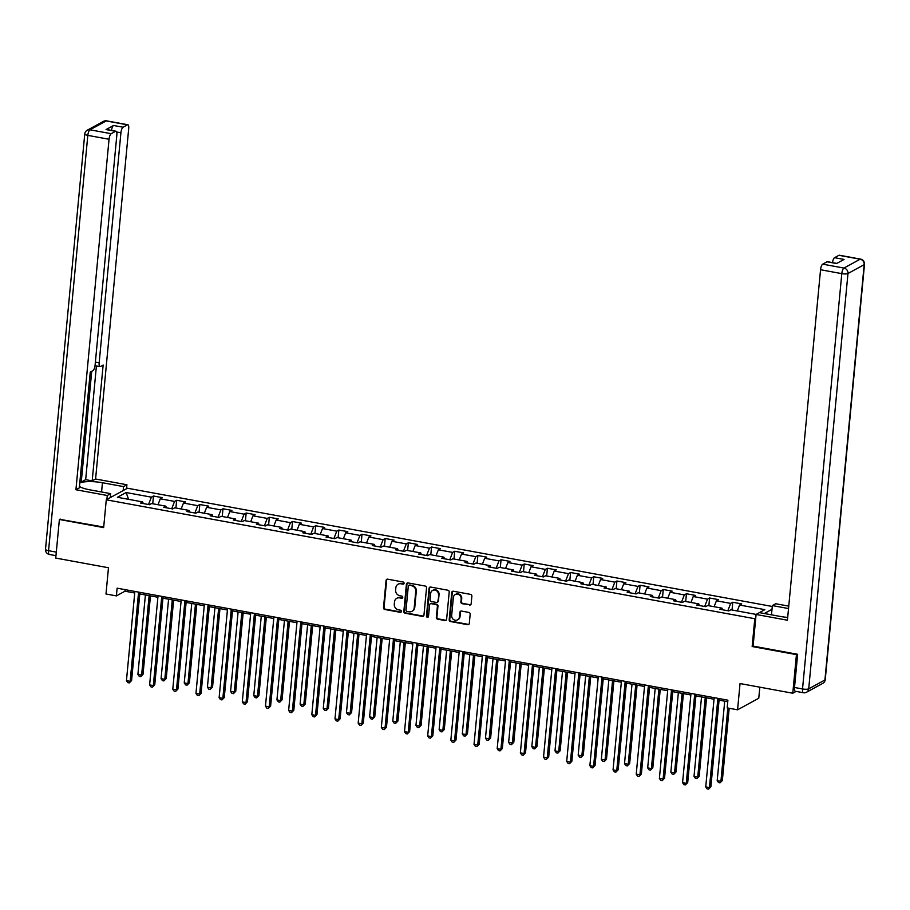 <?xml version="1.0" encoding="UTF-8"?>
<svg xmlns="http://www.w3.org/2000/svg" width="910" height="910" viewBox="0 0 910 910"><rect width="100%" height="100%" fill="white"/><g stroke="black" fill="none" stroke-linecap="round" stroke-linejoin="round"><path stroke-width="1.36" d="M404.085 583.264A1.103 1.001 -118.6 0 0 403.164 582.025L387.683 579.181A1.57 1.433 -118.6 0 0 386.079 580.432L383.497 607.709A1.57 1.433 -118.6 0 0 384.816 609.495L400.309 612.328A1.103 1.001 -118.6 0 0 401.424 611.463A1.103 1.001 -118.6 0 0 400.502 610.212L398.5 609.837A5.016 4.584 -118.6 0 1 394.292 604.138L394.508 601.863A5.016 4.584 -118.6 0 1 399.626 597.87L401.64 598.234A1.103 1.001 -118.6 0 0 402.755 597.358A1.103 1.001 -118.6 0 0 401.833 596.118L399.831 595.743A5.016 4.584 -118.6 0 1 395.623 590.044L395.839 587.769A5.016 4.584 -118.6 0 1 400.969 583.776L402.971 584.14A1.103 1.001 -118.6 0 0 404.085 583.264M469.56 605.059A1.57 1.433 -118.6 0 0 471.152 603.819L471.88 596.164A1.57 1.433 -118.6 0 0 470.561 594.378L453.362 591.227A1.57 1.433 -118.6 0 0 451.758 592.478L449.176 619.755A1.57 1.433 -118.6 0 0 450.495 621.53L467.695 624.692A1.57 1.433 -118.6 0 0 469.298 623.441L470.174 614.193A1.57 1.433 -118.6 0 0 468.855 612.419L461.495 611.065A1.57 1.433 -118.6 0 0 459.891 612.316L459.459 616.9A4.197 3.833 -118.6 0 1 453.464 619.482A4.197 3.833 -118.6 0 1 451.667 615.467L453.362 597.506A4.197 3.833 -118.6 0 1 459.357 594.924A4.197 3.833 -118.6 0 1 461.165 598.939L460.881 601.931A1.57 1.433 -118.6 0 0 462.189 603.717L470.129 604.752A1.57 1.433 -118.6 0 0 470.72 604.729M60.162 519.053L59.389 519.473L55.737 558.069L108.472 567.749L105.992 593.991L116.389 595.902L117.117 588.178L727.898 700.188L727.17 707.9L737.566 709.811L758.769 698.232L759.816 687.187M753.093 646.009L752.16 646.521L796.432 654.631L792.781 693.227L740.046 683.558L737.566 709.811M752.16 646.521L754.788 618.72L106.277 499.806L127.48 488.226L772.271 606.469M59.389 519.473L103.649 527.595L106.277 499.806M426.54 587.849A1.57 1.433 -118.6 0 0 425.22 586.063L408.021 582.912A1.57 1.433 -118.6 0 0 406.417 584.163L403.835 611.44A1.57 1.433 -118.6 0 0 405.155 613.215L422.354 616.377A1.57 1.433 -118.6 0 0 423.958 615.126L426.54 587.849M430.692 587.064L447.891 590.226A1.57 1.433 -118.6 0 1 449.21 592L446.628 619.289A1.57 1.433 -118.6 0 1 445.024 620.529L437.664 619.187A1.57 1.433 -118.6 0 1 436.345 617.401L437.391 606.333A1.57 1.433 -118.6 0 0 436.083 604.558L431.192 603.66A1.57 1.433 -118.6 0 0 429.6 604.911L428.508 616.423A1.103 1.001 -118.6 0 1 426.938 617.105A1.103 1.001 -118.6 0 1 426.46 616.047L429.088 588.315A1.57 1.433 -118.6 0 1 430.692 587.064M796.125 691.407L792.781 693.227M796.432 654.631L797.206 654.21M771.998 609.325L764.332 613.511M755.721 618.22L754.788 618.72M732.778 602.249L730.684 603.398L716.42 600.782L718.513 599.633L709.595 598.006L707.514 599.144L693.249 596.528L695.342 595.39L686.424 593.752L684.343 594.901L670.079 592.285L672.171 591.136L663.254 589.509L661.16 590.647L646.908 588.031L649.001 586.893L640.083 585.255L637.99 586.393L623.737 583.788L625.83 582.639L616.912 581.001L614.819 582.15L600.566 579.534L602.659 578.396L593.741 576.758L591.648 577.895L577.395 575.279L579.477 574.142L570.57 572.504L568.477 573.653L554.224 571.036L556.306 569.899L547.399 568.261L545.306 569.398L531.042 566.782L533.135 565.645L524.228 564.007L522.135 565.155L507.871 562.539L509.964 561.39L501.057 559.764L498.964 560.901L484.7 558.285L486.793 557.148L477.887 555.51L475.793 556.658L461.529 554.042L463.622 552.893L454.716 551.267L452.623 552.404L438.358 549.788L440.451 548.65L431.533 547.012L429.452 548.15L415.188 545.545L417.28 544.396L408.363 542.758L406.281 543.907L392.017 541.291L394.11 540.153L385.192 538.515L383.099 539.653L368.846 537.036L370.939 535.899L362.021 534.261L359.928 535.41L345.675 532.794L347.768 531.645L338.85 530.018L336.757 531.156L322.504 528.539L324.597 527.402L315.679 525.764L313.586 526.913L299.333 524.297L301.415 523.148L292.508 521.521L290.415 522.659L276.162 520.042L278.244 518.905L269.337 517.267L267.244 518.416L252.98 515.799L255.073 514.65L246.166 513.024L244.073 514.161L229.809 511.545L231.902 510.408L222.995 508.77L220.902 509.907L206.638 507.302L208.731 506.153L199.825 504.515L197.732 505.664L183.467 503.048L185.56 501.911L176.654 500.272L174.561 501.41L160.296 498.794L162.389 497.656L153.471 496.018L151.39 497.167L126.137 492.537L117.424 497.292L142.677 501.922L140.584 503.059L149.502 504.697L151.583 503.548L165.847 506.165L163.755 507.314L172.673 508.94L174.765 507.803L189.018 510.419L186.925 511.557L195.843 513.195L197.936 512.057L212.189 514.662L210.096 515.811L219.014 517.449L221.107 516.3L235.36 518.916L233.267 520.054L242.185 521.692L244.278 520.554L258.531 523.17L256.449 524.308L265.356 525.946L267.449 524.797L281.702 527.413L279.62 528.562L288.527 530.189L290.62 529.051L304.884 531.667L302.791 532.805L311.698 534.443L313.791 533.294L328.055 535.91L325.962 537.059L334.869 538.686L336.962 537.548L351.226 540.165L349.133 541.302L358.039 542.94L360.132 541.803L374.397 544.408L372.304 545.556L381.21 547.183L383.303 546.045L397.568 548.662L395.475 549.799L404.393 551.437L406.474 550.3L420.738 552.916L418.646 554.053L427.563 555.691L429.645 554.543L443.909 557.159L441.816 558.296L450.734 559.934L452.827 558.797L467.08 561.413L464.987 562.551L473.905 564.189L475.998 563.04L490.251 565.656L488.158 566.805L497.076 568.432L499.169 567.294L513.422 569.91L511.329 571.048L520.247 572.686L522.34 571.537L536.593 574.153L534.511 575.302L543.418 576.929L545.511 575.791L559.775 578.407L557.682 579.545L566.589 581.183L568.682 580.045L582.946 582.65L580.853 583.799L589.76 585.426L591.853 584.288L606.117 586.904L604.024 588.042L612.931 589.68L615.023 588.542L629.288 591.159L627.195 592.296L636.101 593.934L638.194 592.785L652.459 595.402L650.366 596.539L659.272 598.177L661.365 597.04L675.63 599.656L673.536 600.793L682.455 602.431L684.536 601.283L698.8 603.899L696.707 605.048L705.625 606.674L707.718 605.537L721.971 608.153L719.878 609.29L728.796 610.928L730.889 609.78L756.13 614.421L764.844 609.654L739.591 605.025L741.684 603.887L732.778 602.249L732.038 609.996M727.829 610.746L730.684 603.398M714.122 606.708L716.42 600.782M721.971 608.153L722.54 609.78M704.659 606.504L707.514 599.144M690.952 602.465L693.249 596.528M698.8 603.899L699.369 605.525M681.488 602.249L684.343 594.901M667.781 598.211L670.079 592.285M675.63 599.656L676.198 601.283M658.317 598.006L661.16 590.647M644.61 593.968L646.908 588.031M652.459 595.402L653.027 597.028M635.146 593.752L637.99 586.393M621.439 589.714L623.737 583.788M629.288 591.159L629.845 592.785M611.975 589.509L614.819 582.15M598.268 585.46L600.566 579.534M606.117 586.904L606.674 588.531M588.804 585.255L591.648 577.895M575.097 581.217L577.395 575.279M582.946 582.65L583.503 584.288M565.633 581.001L568.477 573.653M551.926 576.963L554.224 571.036M559.775 578.407L560.332 580.034M542.462 576.758L545.306 569.398M528.755 572.72L531.042 566.782M536.593 574.153L537.162 575.791M519.291 572.504L522.135 565.155M505.573 568.466L507.871 562.539M513.422 569.91L513.991 571.537M496.121 568.261L498.964 560.901M482.402 564.223L484.7 558.285M490.251 565.656L490.82 567.283M472.938 564.007L475.793 556.658M459.232 559.968L461.529 554.042M467.08 561.413L467.649 563.04M449.767 559.764L452.623 552.404M436.061 555.726L438.358 549.788M443.909 557.159L444.478 558.785M426.597 555.51L429.452 548.15M412.89 551.471L415.188 545.545M420.738 552.916L421.307 554.543M403.426 551.267L406.281 543.907M389.719 547.217L392.017 541.291M397.568 548.662L398.136 550.288M380.255 547.012L383.099 539.653M366.548 542.974L368.846 537.036M374.397 544.408L374.965 546.045M357.084 542.758L359.928 535.41M343.377 538.72L345.675 532.794M351.226 540.165L351.783 541.791M333.913 538.515L336.757 531.156M320.206 534.477L322.504 528.539M328.055 535.91L328.612 537.537M310.742 534.261L313.586 526.913M297.035 530.223L299.333 524.297M304.884 531.667L305.441 533.294M287.571 530.018L290.415 522.659M273.864 525.98L276.162 520.042M281.702 527.413L282.271 529.04M264.4 525.764L267.244 518.416M250.694 521.726L252.98 515.799M258.531 523.17L259.1 524.797M241.23 521.521L244.073 514.161M227.511 517.483L229.809 511.545M235.36 518.916L235.929 520.543M218.047 517.267L220.902 509.907M204.34 513.229L206.638 507.302M212.189 514.662L212.758 516.3M194.876 513.024L197.732 505.664M181.17 508.974L183.467 503.048M189.018 510.419L189.587 512.046M171.706 508.77L174.561 501.41M157.999 504.732L160.296 498.794M165.847 506.165L166.416 507.803M148.535 504.515L151.39 497.167M128.583 499.34L126.137 492.537M142.677 501.922L143.245 503.548M116.389 595.902L124.977 591.204L134.725 592.99M139.776 593.923L157.896 597.244M162.947 598.166L181.067 601.487M186.118 602.42L204.249 605.741M209.289 606.663L227.42 609.984M232.46 610.917L250.591 614.239M255.642 615.16L273.762 618.493M278.813 619.414L296.933 622.736M301.983 623.657L320.104 626.99M325.154 627.911L343.275 631.233M348.325 632.166L366.446 635.487M371.496 636.409L389.616 639.73M394.667 640.663L412.787 643.984M417.838 644.906L435.958 648.227M441.009 649.16L459.129 652.481M464.18 653.403L482.311 656.736M487.35 657.657L505.482 660.979M510.521 661.911L528.653 665.233M533.704 666.154L551.824 669.476M556.875 670.408L574.995 673.73M580.045 674.651L598.166 677.973M603.216 678.905L621.337 682.227M626.387 683.148L644.508 686.47M649.558 687.403L667.678 690.724M672.729 691.645L690.849 694.978M695.9 695.9L714.02 699.221M719.071 700.154L727.75 701.735M737.293 610.963L739.591 605.025M125.125 589.646L124.977 591.204M152.743 503.765L153.471 496.018M175.914 508.019L176.654 500.272M199.085 512.262L199.825 504.515M222.256 516.516L222.995 508.77M245.427 520.759L246.166 513.024M268.609 525.013L269.337 517.267M291.78 529.256L292.508 521.521M314.951 533.51L315.679 525.764M338.122 537.764L338.85 530.018M361.293 542.007L362.021 534.261M384.464 546.262L385.192 538.515M407.635 550.505L408.363 542.758M430.805 554.759L431.533 547.012M453.976 559.002L454.716 551.267M477.147 563.256L477.887 555.51M500.318 567.499L501.057 559.764M523.489 571.753L524.228 564.007M546.671 576.007L547.399 568.261M569.842 580.25L570.57 572.504M593.013 584.504L593.741 576.758M616.184 588.747L616.912 581.001M639.355 593.002L640.083 585.255M662.526 597.244L663.254 589.509M685.696 601.499L686.424 593.752M708.867 605.753L709.595 598.006M403.858 583.833A1.103 1.001 -118.6 0 1 403.539 583.833L401.537 583.458A5.016 4.584 -118.6 0 0 398.387 584.072M397.056 598.166A5.016 4.584 -118.6 0 1 400.207 597.552L402.209 597.927A1.103 1.001 -118.6 0 0 402.516 597.927M387.091 579.204A1.57 1.433 -118.6 0 0 386.648 580.114L384.065 607.391A1.57 1.433 -118.6 0 0 385.385 609.177L400.878 612.02A1.103 1.001 -118.6 0 0 401.185 612.02M407.43 582.923A1.57 1.433 -118.6 0 0 406.986 583.845L404.404 611.122A1.57 1.433 -118.6 0 0 405.724 612.908L422.934 616.059A1.57 1.433 -118.6 0 0 423.514 616.047M409.42 585.323A1.103 1.001 -118.6 0 0 408.294 586.199L406.031 610.144A1.103 1.001 -118.6 0 0 406.952 611.395L409.068 611.782A5.016 4.584 -118.6 0 0 414.198 607.789L415.745 591.42A5.016 4.584 -118.6 0 0 411.536 585.71L409.989 585.016A1.103 1.001 -118.6 0 0 409.113 585.323M412.219 611.167A5.016 4.584 -118.6 0 0 414.767 607.47L414.198 607.789M409.989 585.016L412.105 585.403A5.016 4.584 -118.6 0 1 416.314 591.102L414.767 607.47M430.612 603.671A1.57 1.433 -118.6 0 1 431.772 603.341L436.652 604.24A1.57 1.433 -118.6 0 1 437.972 606.026L436.925 617.082A1.57 1.433 -118.6 0 0 438.233 618.868L445.604 620.222A1.57 1.433 -118.6 0 0 446.184 620.199M430.1 587.087A1.57 1.433 -118.6 0 0 429.656 588.008L427.04 615.74A1.103 1.001 -118.6 0 0 428.269 616.991M438.483 594.856A4.197 3.833 -118.6 0 0 432.568 590.454A4.197 3.833 -118.6 0 0 430.68 593.422L430.077 599.758A1.57 1.433 -118.6 0 0 431.397 601.533L436.277 602.431A1.57 1.433 -118.6 0 0 437.881 601.18L439.052 594.548A4.197 3.833 -118.6 0 0 432.864 590.317M437.448 602.101A1.57 1.433 -118.6 0 0 438.461 600.873L437.881 601.18M439.052 594.548L438.461 600.873M455.546 594.401A4.197 3.833 -118.6 0 1 461.734 598.621L461.45 601.624A1.57 1.433 -118.6 0 0 462.769 603.398L470.129 604.752M457.855 619.699A4.197 3.833 -118.6 0 0 460.039 616.582L459.459 616.9M460.904 611.088A1.57 1.433 -118.6 0 0 460.471 611.998L460.039 616.582M452.771 591.238A1.57 1.433 -118.6 0 0 452.327 592.16L449.756 619.437A1.57 1.433 -118.6 0 0 451.064 621.223L468.275 624.374A1.57 1.433 -118.6 0 0 468.866 624.362M145.407 594.947L137.899 674.401L141.619 675.083L143.041 674.299L150.457 595.879M143.041 674.299L140.743 676.653L141.619 675.083L149.126 595.629M140.743 676.653L139.253 676.38L137.899 674.401M138.593 592.114L130.153 681.34L126.444 680.657L134.873 591.432M139.924 592.365L131.586 680.566L129.277 682.909L127.798 682.636L126.444 680.657M131.586 680.566L129.277 682.909M110.269 497.622L110.645 493.641L107.266 495.495L75.928 489.739L109.052 139.264L87.815 135.374L48.56 550.698L56.306 552.12M110.645 493.641L89.555 489.773A17.984 4.368 5.4 0 1 79.443 486.452M101.579 491.98L102.443 482.732A17.984 4.368 5.4 0 0 79.773 482.96M102.443 482.732L123.544 486.611L126.922 484.757L95.584 479.013L92.194 480.855L103.148 365.058L100.453 366.537A4.8 1.57 100.4 0 1 100.02 366.616A4.8 1.57 100.4 0 1 99.167 362.84L120.916 132.792L116.651 132.007M79.887 481.822L81.252 482.072L85.665 479.661L92.194 480.855M95.584 479.013L128.708 128.537A4.8 1.57 100.4 0 0 127.855 124.75A4.8 1.57 100.4 0 0 127.423 124.841L106.186 120.939L89.976 129.8L111.213 133.69L115.57 131.313A4.8 1.57 100.4 0 1 115.991 131.233A4.8 1.57 100.4 0 1 116.844 135.01L95.106 365.058A4.8 1.57 100.4 0 1 92.945 370.632L90.249 372.099L79.306 487.897L75.928 489.739M106.891 499.465L107.266 495.495M126.547 488.738L126.922 484.757M123.168 490.581L123.544 486.611M127.423 124.841L123.078 127.218A4.8 1.57 100.4 0 0 120.916 132.792M111.486 130.403A4.8 1.57 -79.6 0 1 113.568 125.478L106.06 129.573A4.8 1.57 -79.6 0 1 106.493 129.482L115.991 131.233M111.213 133.69A4.8 1.57 100.4 0 0 109.052 139.264M59.685 519.314L103.706 527.038M81.252 482.072L91.717 371.303M85.665 479.661L96.415 365.957M110.372 496.598L111.691 496.837M771.475 614.83L772.351 605.582L775.73 603.74L788.754 606.128M772.351 605.582L788.526 608.551M794.51 687.482L802.529 688.961A4.8 1.57 100.4 0 0 803.382 692.737L795.363 691.27A4.8 1.57 -79.6 0 1 794.51 687.482L797.649 654.29L753.093 646.123L756.085 614.466L759.463 612.623L780.553 616.491A17.984 4.368 5.4 0 0 787.685 617.412M756.085 614.466L787.423 620.222L820.547 269.735A4.8 1.57 -79.6 0 1 822.708 264.162L827.065 261.784A4.8 1.57 -79.6 0 1 827.486 261.705L836.79 263.411M832.491 262.615A4.8 1.57 -79.6 0 1 834.572 257.689L838.918 255.312A4.8 1.57 -79.6 0 1 839.35 255.221L860.587 259.123A4.8 1.57 100.4 0 0 860.166 259.202L838.918 255.312M827.065 261.784L836.563 263.536L844.07 259.43L834.572 257.689M168.577 599.201L161.07 678.655L164.79 679.338L166.223 678.553L173.628 600.122M166.223 678.553L163.914 680.908L164.79 679.338L172.297 599.883M163.914 680.908L162.424 680.635L161.07 678.655M191.76 603.455L184.241 682.898L187.96 683.581L189.394 682.807L196.799 604.377M189.394 682.807L187.085 685.15L187.96 683.581L195.468 604.126M187.085 685.15L185.594 684.877L184.241 682.898M161.764 596.368L153.324 685.594L149.615 684.911L158.044 595.686M163.095 596.607L154.757 684.809L152.448 687.164L150.969 686.891L149.615 684.911M154.757 684.809L152.448 687.164M184.935 600.611L176.494 689.837L172.786 689.166L181.215 599.929M186.266 600.862L177.928 689.063L175.63 691.407L174.14 691.134L172.786 689.166M177.928 689.063L175.63 691.407M214.931 607.698L207.412 687.152L211.131 687.835L212.565 687.05L219.97 608.619M212.565 687.05L210.255 689.405L211.131 687.835L218.639 608.38M210.255 689.405L208.765 689.132L207.412 687.152M238.101 611.952L230.583 691.407L234.302 692.078L235.736 691.304L243.152 612.874M235.736 691.304L233.426 693.647L234.302 692.078L241.81 612.635M233.426 693.647L231.936 693.374L230.583 691.407M261.272 616.195L253.765 695.649L257.473 696.332L258.906 695.547L266.323 617.128M258.906 695.547L256.597 697.902L257.473 696.332L264.981 616.878M256.597 697.902L255.118 697.629L253.765 695.649M208.106 604.866L199.665 694.091L195.957 693.409L204.386 604.183M209.436 605.105L201.099 693.306L198.801 695.661L197.311 695.388L195.957 693.409M201.099 693.306L198.801 695.661M231.276 609.109L222.848 698.345L219.128 697.663L227.568 608.426M232.607 609.359L224.269 697.56L221.972 699.904L220.482 699.631L219.128 697.663M224.269 697.56L221.972 699.904M254.447 613.363L246.018 702.588L242.299 701.906L250.739 612.68M255.778 613.602L247.452 701.803L245.143 704.158L243.652 703.885L242.299 701.906M247.452 701.803L245.143 704.158M284.443 620.449L276.936 699.904L280.644 700.586L282.077 699.801L289.494 621.371M282.077 699.801L279.768 702.145L280.644 700.586L288.151 621.132M279.768 702.145L278.289 701.872L276.936 699.904M277.618 617.606L269.189 706.842L265.47 706.16L273.91 616.934M278.961 617.856L270.623 706.058L268.313 708.401L266.823 708.139L265.47 706.16M270.623 706.058L268.313 708.401M307.614 624.692L300.107 704.147L303.815 704.829L305.248 704.044L312.665 625.625M305.248 704.044L302.939 706.399L303.815 704.829L311.322 625.375M302.939 706.399L301.46 706.126L300.107 704.147M300.789 621.86L292.36 711.085L288.641 710.403L297.081 621.177M302.131 622.11L293.793 710.301L291.484 712.655L289.994 712.382L288.641 710.403M293.793 710.301L291.484 712.655M330.785 628.946L323.277 708.401L326.986 709.083L328.419 708.298L335.836 629.868M328.419 708.298L326.11 710.653L326.986 709.083L334.505 629.629M326.11 710.653L324.631 710.38L323.277 708.401M323.96 626.114L315.531 715.34L311.811 714.657L320.252 625.432M325.302 626.353L316.964 714.555L314.655 716.909L313.165 716.636L311.811 714.657M316.964 714.555L314.655 716.909M353.956 633.189L346.448 712.644L350.157 713.326L351.59 712.541L359.006 634.122M351.59 712.541L349.281 714.896L350.157 713.326L357.675 633.872M349.281 714.896L347.802 714.623L346.448 712.644M347.131 630.357L338.702 719.582L334.982 718.9L343.423 629.674M348.473 630.607L340.135 718.809L337.826 721.152L336.347 720.879L334.982 718.9M340.135 718.809L337.826 721.152M377.127 637.444L369.619 716.898L373.327 717.581L374.761 716.796L382.177 638.365M374.761 716.796L372.463 719.15L373.327 717.581L380.846 638.126M372.463 719.15L370.973 718.877L369.619 716.898M370.313 634.611L361.873 723.837L358.165 723.154L366.593 633.929M371.644 634.85L363.306 723.052L360.997 725.407L359.518 725.134L358.165 723.154M363.306 723.052L360.997 725.407M400.298 641.698L392.79 721.141L396.51 721.823L397.932 721.05L405.348 642.619M397.932 721.05L395.634 723.393L396.51 721.823L404.017 642.369M395.634 723.393L394.144 723.12L392.79 721.141M393.484 638.854L385.044 728.08L381.335 727.409L389.764 638.172M394.815 639.104L386.477 727.306L384.168 729.649L382.689 729.376L381.335 727.409M386.477 727.306L384.168 729.649M423.468 645.941L415.961 725.395L419.681 726.078L421.114 725.293L428.519 646.862M421.114 725.293L418.805 727.647L419.681 726.078L427.188 646.623M418.805 727.647L417.315 727.374L415.961 725.395M416.655 643.108L408.215 732.334L404.506 731.651L412.935 642.426M417.986 643.347L409.648 731.549L407.339 733.904L405.86 733.631L404.506 731.651M409.648 731.549L407.339 733.904M446.639 650.195L439.132 729.649L442.851 730.32L444.285 729.547L451.69 651.116M444.285 729.547L441.976 731.89L442.851 730.32L450.359 650.878M441.976 731.89L440.486 731.617L439.132 729.649M439.826 647.351L431.385 736.588L427.677 735.906L436.106 646.68M441.157 647.601L432.819 735.803L430.51 738.146L429.031 737.873L427.677 735.906M432.819 735.803L430.51 738.146M469.822 654.438L462.303 733.892L466.022 734.575L467.456 733.79L474.861 655.371M467.456 733.79L465.147 736.144L466.022 734.575L473.53 655.12M465.147 736.144L463.656 735.871L462.303 733.892M462.997 651.606L454.556 740.831L450.848 740.148L459.277 650.923M464.327 651.844L455.99 740.046L453.692 742.401L452.202 742.128L450.848 740.148M455.99 740.046L453.692 742.401M492.992 658.692L485.474 738.146L489.193 738.829L490.626 738.044L498.032 659.613M490.626 738.044L488.317 740.387L489.193 738.829L496.701 659.375M488.317 740.387L486.827 740.114L485.474 738.146M486.167 655.848L477.727 745.085L474.019 744.403L482.448 655.177M487.498 656.099L479.161 744.3L476.863 746.655L475.373 746.382L474.019 744.403M479.161 744.3L476.863 746.655M516.163 662.935L508.644 742.389L512.364 743.072L513.797 742.287L521.214 663.868M513.797 742.287L511.488 744.642L512.364 743.072L519.872 663.617M511.488 744.642L510.01 744.369L508.644 742.389M509.338 660.103L500.909 749.328L497.19 748.646L505.63 659.42M510.669 660.353L502.331 748.543L500.034 750.898L498.543 750.625L497.19 748.646M502.331 748.543L500.034 750.898M539.334 667.189L531.827 746.644L535.535 747.326L536.968 746.541L544.385 668.111M536.968 746.541L534.659 748.896L535.535 747.326L543.042 667.872M534.659 748.896L533.18 748.623L531.827 746.644M532.509 664.357L524.08 753.582L520.361 752.9L528.801 663.674M533.851 664.596L525.514 752.797L523.204 755.152L521.714 754.879L520.361 752.9M525.514 752.797L523.204 755.152M562.505 671.432L554.998 750.886L558.706 751.569L560.139 750.784L567.556 672.365M560.139 750.784L557.83 753.139L558.706 751.569L566.213 672.115M557.83 753.139L556.351 752.866L554.998 750.886M555.68 668.6L547.251 757.825L543.532 757.143L551.972 667.917M557.022 668.85L548.684 757.052L546.375 759.395L544.885 759.122L543.532 757.143M548.684 757.052L546.375 759.395M585.676 675.686L578.168 755.141L581.877 755.823L583.31 755.038L590.726 676.608M583.31 755.038L581.001 757.393L581.877 755.823L589.384 676.369M581.001 757.393L579.522 757.12L578.168 755.141M578.851 672.854L570.422 762.08L566.702 761.397L575.143 672.171M580.193 673.093L571.855 761.295L569.546 763.649L568.056 763.376L566.702 761.397M571.855 761.295L569.546 763.649M608.847 679.941L601.339 759.384L605.048 760.066L606.481 759.293L613.897 680.862M606.481 759.293L604.172 761.636L605.048 760.066L612.566 680.612M604.172 761.636L602.693 761.363L601.339 759.384M602.022 677.097L593.593 766.322L589.873 765.651L598.314 676.414M603.364 677.347L595.026 765.549L592.717 767.892L591.227 767.619L589.873 765.651M595.026 765.549L592.717 767.892M632.018 684.183L624.51 763.638L628.218 764.32L629.652 763.535L637.068 685.116M629.652 763.535L627.354 765.89L628.218 764.32L635.737 684.866M627.354 765.89L625.864 765.617L624.51 763.638M625.193 681.351L616.764 770.577L613.056 769.894L621.485 680.669M626.535 681.59L618.197 769.792L615.888 772.146L614.409 771.873L613.056 769.894M618.197 769.792L615.888 772.146M655.189 688.438L647.681 767.892L651.389 768.563L652.823 767.79L660.239 689.359M652.823 767.79L650.525 770.133L651.389 768.563L658.908 689.12M650.525 770.133L649.035 769.86L647.681 767.892M648.375 685.594L639.935 774.831L636.226 774.148L644.655 684.923M649.706 685.844L641.368 774.046L639.059 776.389L637.58 776.116L636.226 774.148M641.368 774.046L639.059 776.389M678.36 692.681L670.852 772.135L674.572 772.817L675.993 772.033L683.41 693.613M675.993 772.033L673.696 774.387L674.572 772.817L682.079 693.363M673.696 774.387L672.206 774.114L670.852 772.135M671.546 689.848L663.106 779.074L659.397 778.391L667.826 689.166M672.877 690.087L664.539 778.289L662.23 780.643L660.751 780.37L659.397 778.391M664.539 778.289L662.23 780.643M701.53 696.935L694.023 776.389L697.742 777.072L699.176 776.287L706.581 697.856M699.176 776.287L696.867 778.63L697.742 777.072L705.25 697.617M696.867 778.63L695.377 778.357L694.023 776.389M694.717 694.103L686.277 783.328L682.568 782.645L690.997 693.42M696.048 694.341L687.71 782.543L685.401 784.898L683.922 784.625L682.568 782.645M687.71 782.543L685.401 784.898M724.713 701.178L717.194 780.632L720.913 781.315L722.347 780.53L729.172 708.264M722.347 780.53L720.038 782.884L720.913 781.315L727.841 708.026M720.038 782.884L718.547 782.611L717.194 780.632M717.888 698.345L709.447 787.571L705.739 786.888L714.168 697.663M719.218 698.596L710.881 786.786L708.571 789.141L707.093 788.868L705.739 786.888M710.881 786.786L708.571 789.141M401.537 583.458L400.969 583.776M402.209 597.927L401.64 598.234M400.207 597.552L399.626 597.87M400.878 612.02L400.309 612.328M385.385 609.177L384.816 609.495M384.065 607.391L383.497 607.709M386.648 580.114L386.079 580.432M403.539 583.833L402.971 584.14M422.934 616.059L422.354 616.377M405.724 612.908L405.155 613.215M404.404 611.122L403.835 611.44M406.986 583.845L406.417 584.163M416.314 591.102L415.745 591.42M412.105 585.403L411.536 585.71M445.604 620.222L445.024 620.529M438.233 618.868L437.664 619.187M436.925 617.082L436.345 617.401M437.972 606.026L437.391 606.333M436.652 604.24L436.083 604.558M431.772 603.341L431.192 603.66M427.04 615.74L426.46 616.047M429.656 588.008L429.088 588.315M462.769 603.398L462.189 603.717M461.45 601.624L460.881 601.931M461.734 598.621L461.165 598.939M460.471 611.998L459.891 612.316M468.275 624.374L467.695 624.692M451.064 621.223L450.495 621.53M449.756 619.437L449.176 619.755M452.327 592.16L451.758 592.478M115.57 131.313L106.06 129.573M113.568 125.478L123.078 127.218M95.379 362.146L99.167 362.84M106.186 120.939A4.8 1.57 -79.6 0 1 106.618 120.859A4.8 4.8 0 0 0 103.456 121.371A4.8 4.379 61.4 0 1 106.186 120.939M89.976 129.8A4.8 4.379 -118.6 0 0 87.235 130.221A4.8 4.8 0 0 0 84.755 133.975A4.8 1.16 -174.6 0 0 87.815 135.374A4.8 1.57 -79.6 0 1 89.976 129.8M55.965 555.68L49.413 554.474A4.8 1.57 -79.6 0 1 48.56 550.698A4.8 1.16 -174.6 0 1 45.5 549.31L84.755 133.975M803.382 692.737A4.8 4.8 0 0 0 806.544 692.226A4.8 4.379 61.4 0 0 808.706 688.836A4.8 1.16 -174.6 0 1 802.529 688.961L841.795 273.637A4.8 1.16 -174.6 0 0 847.972 273.512L808.706 688.836L824.926 679.986L864.182 264.651L847.972 273.512A4.8 4.379 -118.6 0 0 843.945 268.063L860.166 259.202A4.8 4.379 61.4 0 1 864.182 264.651A4.8 1.16 -174.6 0 0 864.5 264.287A4.8 4.8 0 0 0 860.587 259.123M822.708 264.162L843.945 268.063A4.8 1.57 100.4 0 0 841.795 273.637L820.547 269.735M825.245 679.622A4.8 1.16 -174.6 0 1 824.926 679.986A4.8 4.379 -118.6 0 1 822.765 683.376A4.8 4.8 0 0 0 825.245 679.622L864.5 264.287M398.671 583.902L398.102 584.22M397.34 597.995L396.771 598.314M409.363 585.107L408.795 585.426M412.503 611.019L411.934 611.338M430.874 603.478L430.305 603.796M433.137 590.146L432.568 590.454M437.744 601.976L437.175 602.295M455.819 594.23L455.25 594.537M458.151 619.551L457.571 619.869M127.855 124.75L106.618 120.859M103.456 121.371L87.235 130.221M45.5 549.31A4.8 4.8 0 0 0 49.413 554.474M95.027 365.695L100.02 366.616M806.544 692.226L822.765 683.376"/></g></svg>
